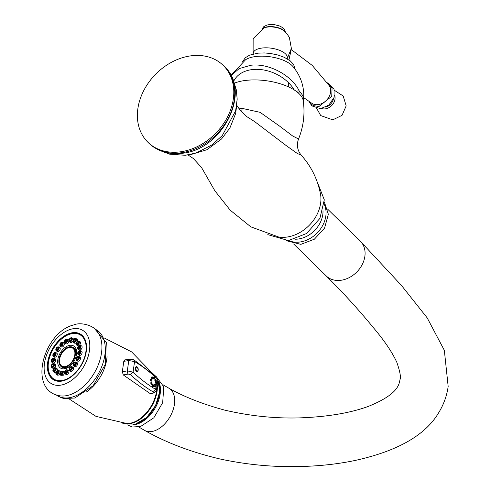 <?xml version="1.0" encoding="UTF-8"?>
<svg xmlns="http://www.w3.org/2000/svg" width="491" height="491" viewBox="0 0 491 491"><rect width="100%" height="100%" fill="white"/><g stroke="black" fill="none" stroke-linecap="round" stroke-linejoin="round"><path stroke-width="0.74" d="M234.348 83.175A39.28 16.768 8 0 1 246.93 80.279A39.28 16.768 -172 0 1 303.26 100.79C305.064 113.937 303.493 126.666 298.546 138.99L292.624 135.97L279.649 126.15L260.113 112.341L242.112 108.37L239.043 108.885M236.723 105.295L240.43 110.616L246.912 116.705L254.645 121.615L286.271 145.637L297.3 153.474L301.13 155.107C297.294 150.105 296.435 144.735 298.546 138.99M188.01 154.941L193.405 158.55L201.513 167.474L214.898 190.839L230.205 210.185L250.833 226.854L279.017 237.141A34.48 26.999 -45.5 0 0 285.707 237.214A34.48 26.999 -45.5 0 0 320.629 194.731C317.689 179.356 311.19 166.148 301.13 155.107M147.908 142.243A53.801 42.122 134.5 0 0 178.816 152.02A53.801 42.122 -45.5 0 0 227.443 117.085A53.801 42.122 -45.5 0 0 223.264 65.444A53.801 42.122 -45.5 0 0 192.355 55.667A53.801 42.122 134.5 0 0 143.734 90.608A53.801 42.122 134.5 0 0 147.908 142.243L148.859 143.176A53.801 42.122 134.5 0 1 148.386 142.703M129.753 359.117L133.761 359.762L134.559 361.566L128.783 360.541A2.523 1.375 -99.2 0 1 129.753 359.117L124.659 359.946L123.787 361.351L122.327 371.761L123.302 374.946L150.32 393.69L154.051 392.923L150.32 393.69M63.634 380.685A26.514 16.59 -59.8 0 0 84.52 358.412A26.514 16.59 -59.8 0 0 80.328 334.033A26.514 16.59 -59.8 0 0 70.305 333.199A26.514 16.59 -59.8 0 0 49.419 355.472A26.514 16.59 -59.8 0 0 53.611 379.844A26.514 16.59 -59.8 0 0 63.634 380.685M51.487 377.548A26.514 16.59 -59.8 0 0 54.2 380.163M80.892 334.389A26.514 16.59 -59.8 0 0 77.277 333.321M81.021 334.788A26.226 16.406 120.2 0 1 81.328 334.96A26.226 16.406 120.2 0 1 82.641 335.869M56.348 380.961A26.226 16.406 120.2 0 1 54.912 380.267A26.226 16.406 120.2 0 1 54.605 380.083M77.142 356.988A2.228 1.393 120.2 0 1 78.787 356.472L76.209 358.08L76.553 360.308L77.529 361.032A2.363 1.479 -59.8 0 0 80.321 359.314A2.363 1.479 -59.8 0 0 79.904 356.963L78.787 356.472A2.228 1.393 120.2 0 1 79.18 358.688A2.228 1.393 120.2 0 1 76.553 360.308A2.228 1.393 120.2 0 1 76.191 358.62M74.159 362.536A2.228 1.393 120.2 0 1 75.804 362.02L73.564 363.002L73.57 365.856L74.546 366.581A2.363 1.479 -59.8 0 0 76.946 365.58A2.363 1.479 -59.8 0 0 76.921 362.511L75.804 362.02A2.228 1.393 120.2 0 1 75.835 364.911A2.228 1.393 120.2 0 1 73.57 365.856A2.228 1.393 120.2 0 1 73.208 364.169M70.176 367.133A2.228 1.393 120.2 0 1 71.778 366.66L69.998 367.115L69.544 370.496L70.52 371.221A2.363 1.479 -59.8 0 0 72.398 370.822A2.363 1.479 -59.8 0 0 73.515 368.729A2.363 1.479 -59.8 0 0 72.895 367.151L71.778 366.66A2.228 1.393 120.2 0 1 72.367 368.146A2.228 1.393 120.2 0 1 71.312 370.122A2.228 1.393 120.2 0 1 69.544 370.496A2.228 1.393 120.2 0 1 69.182 368.809M66.156 369.913A2.228 1.393 120.2 0 1 67.193 369.827L65.966 369.901L64.959 373.663L65.935 374.394A2.363 1.479 -59.8 0 0 67.218 374.406A2.363 1.479 -59.8 0 0 68.857 372.276A2.363 1.479 -59.8 0 0 68.31 370.318L67.193 369.827A2.228 1.393 120.2 0 1 67.715 371.669A2.228 1.393 120.2 0 1 66.168 373.676A2.228 1.393 120.2 0 1 64.959 373.663A2.228 1.393 120.2 0 1 64.597 371.975M62.13 371.067A2.228 1.393 120.2 0 1 62.602 371.147L61.995 371.043C59.742 372.381 59.202 373.688 60.368 374.983L61.344 375.707A2.363 1.479 -59.8 0 0 62.026 375.891A2.363 1.479 -59.8 0 0 64.143 373.97A2.363 1.479 -59.8 0 0 63.72 371.638L62.602 371.147A2.228 1.393 120.2 0 1 63.001 373.344A2.228 1.393 120.2 0 1 61.013 375.155A2.228 1.393 120.2 0 1 60.368 374.983A2.228 1.393 120.2 0 1 60.006 373.295M57.165 374.891A2.363 1.479 -59.8 0 0 57.3 375.014A2.363 1.479 -59.8 0 0 57.459 375.112A2.363 1.479 -59.8 0 0 59.822 373.829M60.325 372.19A2.363 1.479 -59.8 0 0 59.693 370.957A2.363 1.479 -59.8 0 0 59.675 370.944A2.363 1.479 -59.8 0 0 59.657 370.938M54.065 372.147A2.363 1.479 -59.8 0 0 54.292 372.393A2.363 1.479 -59.8 0 0 55.937 372.19M57.085 370.668A2.363 1.479 -59.8 0 0 57.079 368.673A2.363 1.479 -59.8 0 0 56.668 368.324L55.557 367.833A2.228 1.393 120.2 0 1 55.943 368.164A2.228 1.393 120.2 0 1 55.501 370.84A2.228 1.393 120.2 0 1 53.316 371.669A2.228 1.393 120.2 0 1 53.102 371.435M52.304 364.119A2.228 1.393 120.2 0 1 53.949 363.604A2.228 1.393 120.2 0 1 54.532 364.451A2.228 1.393 120.2 0 1 53.648 366.9A2.228 1.393 120.2 0 1 51.708 367.44L52.684 368.164A2.363 1.479 -59.8 0 0 53.826 368.244M54.483 367.839A2.363 1.479 -59.8 0 0 55.679 364.991A2.363 1.479 -59.8 0 0 55.06 364.095L53.949 363.604C52.279 363.475 51.359 364.451 51.193 366.538L51.708 367.44A2.228 1.393 120.2 0 1 51.297 366.685M52.285 358.786A2.228 1.393 120.2 0 1 53.93 358.27L51.174 360.547L51.696 362.106L52.672 362.831A2.363 1.479 -59.8 0 0 54.446 362.524A2.363 1.479 -59.8 0 0 55.667 360.357A2.363 1.479 -59.8 0 0 55.047 358.761L53.93 358.27A2.228 1.393 120.2 0 1 54.519 359.774A2.228 1.393 120.2 0 1 53.366 361.818A2.228 1.393 120.2 0 1 51.696 362.106A2.228 1.393 120.2 0 1 51.279 360.701M53.863 352.998A2.228 1.393 120.2 0 1 55.514 352.483L52.936 354.085L53.273 356.319L54.249 357.043A2.363 1.479 -59.8 0 0 57.042 355.318A2.363 1.479 -59.8 0 0 56.625 352.974L55.514 352.483A2.228 1.393 120.2 0 1 55.906 354.692A2.228 1.393 120.2 0 1 53.273 356.319A2.228 1.393 120.2 0 1 52.911 354.631M56.846 347.45A2.228 1.393 120.2 0 1 58.497 346.934L56.25 347.916L56.256 350.77L57.232 351.495A2.363 1.479 -59.8 0 0 59.632 350.494A2.363 1.479 -59.8 0 0 59.607 347.425L58.497 346.934A2.228 1.393 120.2 0 1 58.521 349.825A2.228 1.393 120.2 0 1 56.256 350.77A2.228 1.393 120.2 0 1 55.894 349.083M60.921 342.767A2.228 1.393 120.2 0 1 62.523 342.295L60.737 342.749L60.283 346.13L61.258 346.855A2.363 1.479 -59.8 0 0 63.136 346.456A2.363 1.479 -59.8 0 0 64.26 344.363A2.363 1.479 -59.8 0 0 63.634 342.786L62.523 342.295A2.228 1.393 120.2 0 1 63.106 343.78A2.228 1.393 120.2 0 1 62.056 345.756A2.228 1.393 120.2 0 1 60.283 346.13A2.228 1.393 120.2 0 1 59.92 344.443M66.064 339.207A2.228 1.393 120.2 0 1 67.107 339.128L65.874 339.201L64.867 342.963L65.843 343.688A2.363 1.479 -59.8 0 0 67.126 343.7A2.363 1.479 -59.8 0 0 68.765 341.57A2.363 1.479 -59.8 0 0 68.218 339.619L67.107 339.128A2.228 1.393 120.2 0 1 67.623 340.963A2.228 1.393 120.2 0 1 66.076 342.976A2.228 1.393 120.2 0 1 64.867 342.963A2.228 1.393 120.2 0 1 64.505 341.276M71.22 337.734A2.228 1.393 120.2 0 1 71.698 337.808A2.228 1.393 120.2 0 1 72.097 340.005A2.228 1.393 120.2 0 1 70.103 341.816A2.228 1.393 120.2 0 1 69.458 341.644L70.434 342.368A2.363 1.479 -59.8 0 0 71.121 342.552A2.363 1.479 -59.8 0 0 72.956 341.184M73.454 339.545A2.363 1.479 -59.8 0 0 72.809 338.299L71.085 337.71C68.832 339.042 68.292 340.349 69.458 341.644A2.228 1.393 120.2 0 1 69.096 339.956M77.271 341.337A2.363 1.479 -59.8 0 0 76.872 338.999A2.363 1.479 -59.8 0 0 76.848 338.993A2.363 1.479 -59.8 0 0 76.829 338.986M74.337 342.939A2.363 1.479 -59.8 0 0 74.479 343.062A2.363 1.479 -59.8 0 0 74.638 343.16A2.363 1.479 -59.8 0 0 76.117 342.859M79.278 345.357A2.363 1.479 -59.8 0 0 80.266 341.963A2.363 1.479 -59.8 0 0 79.855 341.613L78.744 341.122A2.228 1.393 120.2 0 1 79.131 341.454A2.228 1.393 120.2 0 1 78.689 344.123A2.228 1.393 120.2 0 1 76.51 344.958A2.228 1.393 120.2 0 1 76.289 344.725M77.253 345.437A2.363 1.479 -59.8 0 0 77.48 345.682A2.363 1.479 -59.8 0 0 78.621 345.762M78.707 345.867A2.228 1.393 120.2 0 1 80.352 345.351C78.683 345.222 77.762 346.198 77.596 348.285L79.088 349.911A2.363 1.479 -59.8 0 0 81.15 349.34A2.363 1.479 -59.8 0 0 82.083 346.744A2.363 1.479 -59.8 0 0 81.463 345.842L80.352 345.351A2.228 1.393 120.2 0 1 80.935 346.198A2.228 1.393 120.2 0 1 80.051 348.647A2.228 1.393 120.2 0 1 78.118 349.187A2.228 1.393 120.2 0 1 77.701 348.438M78.72 351.2A2.228 1.393 120.2 0 1 80.371 350.684L77.609 352.955L78.13 354.52L79.106 355.245A2.363 1.479 -59.8 0 0 80.88 354.938A2.363 1.479 -59.8 0 0 82.101 352.771A2.363 1.479 -59.8 0 0 81.481 351.175L80.371 350.684A2.228 1.393 120.2 0 1 80.954 352.188A2.228 1.393 120.2 0 1 79.806 354.232A2.228 1.393 120.2 0 1 78.13 354.52A2.228 1.393 120.2 0 1 77.713 353.115M76.528 354.367A12.858 8.046 120.2 0 1 68.869 366.943A12.858 8.046 120.2 0 1 57.803 359.743A12.858 8.046 120.2 0 1 68.495 345.627A12.858 8.046 120.2 0 1 76.608 353.673A12.858 8.046 120.2 0 1 76.528 354.367M76.854 358.16A0.927 0.577 -59.8 0 0 76.952 359.038A0.927 0.577 -59.8 0 0 78.038 358.362A0.927 0.577 -59.8 0 0 77.885 357.448A0.927 0.577 -59.8 0 0 76.854 358.16M74.024 363.426A0.927 0.577 -59.8 0 0 73.969 364.586A0.927 0.577 -59.8 0 0 74.902 364.193A0.927 0.577 -59.8 0 0 74.902 362.996A0.927 0.577 -59.8 0 0 74.024 363.426M70.201 367.827A0.927 0.577 -59.8 0 0 69.943 369.226A0.927 0.577 -59.8 0 0 70.673 369.066A0.927 0.577 -59.8 0 0 71.109 368.25A0.927 0.577 -59.8 0 0 70.876 367.63A0.927 0.577 -59.8 0 0 70.201 367.827M65.849 370.834A0.927 0.577 -59.8 0 0 65.223 371.613A0.927 0.577 -59.8 0 0 65.358 372.399A0.927 0.577 -59.8 0 0 65.855 372.399A0.927 0.577 -59.8 0 0 66.494 371.57A0.927 0.577 -59.8 0 0 66.285 370.803A0.927 0.577 -59.8 0 0 65.849 370.834M61.492 372.086A0.927 0.577 -59.8 0 0 60.688 372.786A0.927 0.577 -59.8 0 0 60.767 373.712A0.927 0.577 -59.8 0 0 61.031 373.78A0.927 0.577 -59.8 0 0 61.854 373.031A0.927 0.577 -59.8 0 0 61.7 372.117A0.927 0.577 -59.8 0 0 61.492 372.086M57.656 371.423L57.656 371.423A0.927 0.577 -59.8 0 0 56.717 371.951A0.927 0.577 -59.8 0 0 56.723 373.019A0.927 0.577 -59.8 0 0 56.784 373.056A0.927 0.577 -59.8 0 0 57.742 372.485A0.927 0.577 -59.8 0 0 57.656 371.423L57.656 371.423M54.802 368.937A0.927 0.577 -59.8 0 0 54.648 368.809A0.927 0.577 -59.8 0 0 53.771 369.238A0.927 0.577 -59.8 0 0 53.623 370.3A0.927 0.577 -59.8 0 0 53.722 370.398A0.927 0.577 -59.8 0 0 54.624 370.042A0.927 0.577 -59.8 0 0 54.802 368.937M53.273 364.923A0.927 0.577 -59.8 0 0 53.04 364.574A0.927 0.577 -59.8 0 0 52.261 364.881A0.927 0.577 -59.8 0 0 51.929 365.85A0.927 0.577 -59.8 0 0 52.114 366.169A0.927 0.577 -59.8 0 0 52.911 365.936A0.927 0.577 -59.8 0 0 53.273 364.923M53.261 359.866A0.927 0.577 -59.8 0 0 53.028 359.24A0.927 0.577 -59.8 0 0 51.917 360.247A0.927 0.577 -59.8 0 0 52.095 360.836A0.927 0.577 -59.8 0 0 52.789 360.707A0.927 0.577 -59.8 0 0 53.261 359.866M54.759 354.367A0.927 0.577 -59.8 0 0 54.605 353.452A0.927 0.577 -59.8 0 0 53.574 354.164A0.927 0.577 -59.8 0 0 53.672 355.048A0.927 0.577 -59.8 0 0 54.759 354.367M57.588 349.101A0.927 0.577 -59.8 0 0 57.588 347.904A0.927 0.577 -59.8 0 0 56.711 348.334A0.927 0.577 -59.8 0 0 56.655 349.5A0.927 0.577 -59.8 0 0 57.588 349.101M61.412 344.7A0.927 0.577 -59.8 0 0 61.848 343.884A0.927 0.577 -59.8 0 0 61.614 343.264A0.927 0.577 -59.8 0 0 60.939 343.461A0.927 0.577 -59.8 0 0 60.681 344.86A0.927 0.577 -59.8 0 0 61.412 344.7M65.763 341.693A0.927 0.577 -59.8 0 0 66.402 340.864A0.927 0.577 -59.8 0 0 66.199 340.097A0.927 0.577 -59.8 0 0 65.757 340.128A0.927 0.577 -59.8 0 0 65.131 340.907A0.927 0.577 -59.8 0 0 65.266 341.693A0.927 0.577 -59.8 0 0 65.763 341.693M70.121 340.441A0.927 0.577 -59.8 0 0 70.943 339.692A0.927 0.577 -59.8 0 0 70.79 338.778A0.927 0.577 -59.8 0 0 70.581 338.747A0.927 0.577 -59.8 0 0 69.777 339.447A0.927 0.577 -59.8 0 0 69.857 340.373A0.927 0.577 -59.8 0 0 70.121 340.441M73.957 341.098A0.927 0.577 -59.8 0 0 74.92 340.533A0.927 0.577 -59.8 0 0 74.828 339.471L74.828 339.471A0.927 0.577 -59.8 0 0 73.896 339.993A0.927 0.577 -59.8 0 0 73.902 341.067A0.927 0.577 -59.8 0 0 73.957 341.098M76.811 343.59A0.927 0.577 -59.8 0 0 76.909 343.688A0.927 0.577 -59.8 0 0 77.811 343.332A0.927 0.577 -59.8 0 0 77.989 342.227A0.927 0.577 -59.8 0 0 77.836 342.092A0.927 0.577 -59.8 0 0 76.958 342.522A0.927 0.577 -59.8 0 0 76.811 343.59M78.333 347.603A0.927 0.577 -59.8 0 0 78.517 347.916A0.927 0.577 -59.8 0 0 79.315 347.683A0.927 0.577 -59.8 0 0 79.683 346.677A0.927 0.577 -59.8 0 0 79.444 346.327A0.927 0.577 -59.8 0 0 78.664 346.628A0.927 0.577 -59.8 0 0 78.333 347.603M78.351 352.661A0.927 0.577 -59.8 0 0 78.529 353.25A0.927 0.577 -59.8 0 0 79.223 353.121A0.927 0.577 -59.8 0 0 79.695 352.274A0.927 0.577 -59.8 0 0 79.462 351.654A0.927 0.577 -59.8 0 0 78.351 352.661M61.246 366.593A11.446 7.162 -59.8 0 0 69.262 366.66M76.559 354.152A11.446 7.162 -59.8 0 0 72.551 347.211M75.976 356.853A11.232 7.027 -59.8 0 0 76.295 355.269A11.232 7.027 -59.8 0 0 73.779 347.91L72.815 347.352A11.232 7.027 -59.8 0 1 75.338 354.705A11.232 7.027 120.2 0 1 69.808 364.782A11.232 7.027 120.2 0 1 61.504 366.752L62.461 367.311A11.232 7.027 -59.8 0 0 71.33 364.825M72.815 347.352A11.232 7.027 -59.8 0 0 64.511 349.322A11.232 7.027 -59.8 0 0 58.988 359.4A11.232 7.027 120.2 0 0 61.504 366.752M59.521 359.246A10.495 6.567 -59.8 0 0 61.872 366.12A10.495 6.567 -59.8 0 0 69.636 364.279A10.495 6.567 -59.8 0 0 74.804 354.858A10.495 6.567 -59.8 0 0 72.447 347.99A10.495 6.567 -59.8 0 0 64.689 349.831A10.495 6.567 -59.8 0 0 59.521 359.246M72.49 348.015A10.495 6.567 -59.8 0 0 64.744 349.905A10.495 6.567 -59.8 0 0 59.607 359.295A10.495 6.567 -59.8 0 0 61.915 366.145M123.302 374.946L128.261 374.062L130.557 374.676A213.511 116.864 -100 0 0 153.401 392.088L153.198 392.855M156.782 377.297L157.82 380.052L157.132 378.77A2.523 1.7 133.3 0 0 156.782 377.297L133.761 359.762M156.359 384.257L156.414 383.888A1.117 0.608 80 0 0 156.408 383.692A1.117 0.608 80 0 0 156.341 383.324A1.117 0.608 80 0 0 155.702 382.514A1.117 0.608 80 0 0 155.162 383.14A1.117 0.608 80 0 0 155.586 384.563A1.117 0.608 80 0 0 156.359 384.257L155.641 389.375L156.353 390.486M155.064 386.791A1.117 0.608 80 0 0 155.352 385.834A1.117 0.608 80 0 0 155.285 385.466A1.117 0.608 80 0 0 154.389 384.717A1.117 0.608 80 0 0 154.192 386.129A1.117 0.608 80 0 0 155.064 386.791A2.019 1.639 -125 0 0 155.003 385.705A2.019 1.639 -125 0 0 154.389 384.717M152.793 386.607A1.117 0.608 80 0 0 153.554 385.687A1.117 0.608 80 0 0 153.493 385.318A1.117 0.608 80 0 0 153.069 384.606A1.117 0.608 80 0 0 152.314 385.134A1.117 0.608 80 0 0 152.793 386.607A2.019 1.455 -52.7 0 0 153.21 385.558A2.019 1.455 -52.7 0 0 153.069 384.606M150.909 383.631A1.117 0.608 80 0 0 151.664 384.349A1.117 0.608 80 0 0 152.069 383.33A1.117 0.608 80 0 0 152.007 382.968A1.117 0.608 80 0 0 151.983 382.882A1.117 0.608 80 0 0 151.111 382.213A1.117 0.608 80 0 0 150.909 383.631A2.019 0.417 -17.9 0 0 151.725 383.207A2.019 0.417 -17.9 0 0 151.983 382.882M150.522 379.604A1.117 0.608 80 0 0 151.001 381.071A1.117 0.608 80 0 0 151.756 380.543A1.117 0.608 80 0 0 151.768 380.151A1.117 0.608 80 0 0 151.701 379.788A1.117 0.608 80 0 0 151.062 378.978A1.117 0.608 80 0 0 150.522 379.604M151.86 376.892A1.117 0.608 80 0 0 151.658 378.303A1.117 0.608 80 0 0 152.529 378.966A1.117 0.608 80 0 0 152.818 378.009A1.117 0.608 80 0 0 152.756 377.64A1.117 0.608 80 0 0 151.86 376.892A2.019 1.639 55 0 1 152.474 377.88A2.019 1.639 55 0 1 152.529 378.966M154.131 377.082A1.117 0.608 80 0 0 153.376 377.61A1.117 0.608 80 0 0 153.849 379.077A1.117 0.608 80 0 0 154.616 378.156A1.117 0.608 80 0 0 154.548 377.794A1.117 0.608 80 0 0 154.131 377.082A2.019 1.455 127.3 0 1 154.266 378.033A2.019 1.455 127.3 0 1 153.849 379.077M156.009 380.059A1.117 0.608 80 0 0 155.138 379.396A1.117 0.608 80 0 0 154.941 380.807A1.117 0.608 80 0 0 155.69 381.525A1.117 0.608 80 0 0 156.101 380.513A1.117 0.608 80 0 0 156.034 380.144A1.117 0.608 80 0 0 156.009 380.059A2.019 0.417 162.1 0 1 155.751 380.384A2.019 0.417 162.1 0 1 154.941 380.807M137.382 367.151A2.523 1.381 80 0 0 137.32 367.084A2.523 1.381 80 0 0 135.375 368.06A2.523 1.381 80 0 0 136.228 371.178A2.523 1.381 80 0 0 137.983 370.84A2.523 1.381 80 0 0 138.014 370.76M156.414 383.888L157.132 378.77A210.989 115.483 -100 0 0 134.559 361.566L133.067 372.172L127.335 370.865L122.327 371.761M233.593 81.383L234.373 79.965A34.615 24.525 24.8 0 1 288.401 82.586A34.615 24.525 24.8 0 1 294.281 89.982M230.973 75.645L239.16 68.605L250.797 65.26C268.485 63.008 291.458 74.92 299.191 90.872L299.927 91.958A39.28 16.768 8 0 1 303.622 100.287A39.28 16.768 8 0 1 303.37 101.6M303.622 100.287C304.659 87.447 301.038 76.117 292.765 66.316A26.557 11.336 8 0 0 256.713 56.416A26.557 11.336 -172 0 0 245.641 59.687L230.868 75.442M253.111 54.004L253.141 38.697L264.005 27.926A12.441 5.309 8 0 1 267.976 27.011A12.441 5.309 8 0 1 283.866 30.712L286.885 33.658L289.365 37.445L291.372 48.443L287.149 58.791M291.224 49.566L312.264 65.432L329.277 85.692A12.557 9.832 134.5 0 1 328.718 97.371A12.557 9.832 134.5 0 1 317.867 104.638A12.557 9.832 -45.5 0 1 311.932 103.368L303.8 97.703M333.291 99.458A9.139 7.156 134.5 0 1 325.772 107.118M241.59 111.917A12.809 5.788 84.3 0 0 242.112 108.37M179.767 152.953A53.801 42.122 134.5 0 1 148.859 143.176C157.329 151.148 167.959 154.548 180.737 153.376C221.809 151.271 252.748 91.473 224.215 66.371A53.801 42.122 -45.5 0 1 228.389 118.012A53.801 42.122 -45.5 0 1 179.767 152.953M323.004 210.7A24.881 19.48 134.5 0 1 297.595 239.099A24.881 19.48 134.5 0 1 295.03 239.209M324.201 204.33A26.348 20.628 134.5 0 1 321.151 228.057A26.348 20.628 134.5 0 1 299.136 242.1A26.348 20.628 134.5 0 1 288.683 240.529M327.761 209.252L360.326 241.198A24.335 19.057 134.5 0 1 364.868 256.357A24.335 19.057 134.5 0 1 349.015 277.71A24.335 19.057 134.5 0 1 326.233 275.942L293.673 243.996M360.326 241.198L401.638 285.652L427.182 317.867L444.337 350.335L448.166 386.454C446.945 395.458 443.87 404.075 438.936 412.311C425.66 435.112 397.538 451.198 354.576 460.57C331.799 465.302 306.857 467.26 279.741 466.45C259.702 465.738 239.78 463.246 219.98 458.975C191.226 452.186 166.056 442.63 144.471 430.312A24.335 15.227 -59.8 0 0 173.704 407.868A24.335 15.227 -59.8 0 0 174.452 404.203A24.335 15.227 -59.8 0 0 168.99 388.264C184.278 396.918 202.814 404.197 224.59 410.089C249.735 415.981 274.659 418.59 299.35 417.896C327.012 416.902 349.96 413.084 368.207 406.45C396.734 394.887 399.017 385.625 399.962 379.684C401.104 377.469 400.061 371.669 396.814 362.29C392.063 351.973 384.134 340.294 373.031 327.252C358.909 309.974 343.307 292.869 326.233 275.942M133.061 424.801A27.33 17.099 -59.8 0 0 136.829 424.156A27.33 17.099 120.2 0 0 156.298 405.977A27.33 17.099 120.2 0 0 158.575 381.047M157.783 380.292A27.496 17.203 120.2 0 1 155.629 405.419A27.496 17.203 120.2 0 1 135.982 423.825M124.407 423.334A28.84 18.044 -59.8 0 0 132.447 423.064A28.84 18.044 120.2 0 0 157.243 384.146M156.93 386.374A28.822 18.032 120.2 0 1 132.011 422.794A28.822 18.032 -59.8 0 1 126.672 423.469L95.991 416.38L69.2 398.987M107.063 356.411A33.259 20.812 120.2 0 1 86.25 392.094M94.904 329.044A38.261 23.936 120.2 0 1 102.779 363.77A38.261 23.936 120.2 0 1 72.238 397.084A38.261 23.936 -59.8 0 1 56.447 394.997M60.092 395.85A38.261 23.936 -59.8 0 0 68.857 395.108A38.261 23.936 120.2 0 0 97.23 367.317A38.261 23.936 120.2 0 0 97.451 331.793C93.904 325.435 80.855 321.844 73.92 324.889C43.368 331.947 27.165 390.953 60.092 395.85M70.857 329.258A30.915 19.339 120.2 0 1 89.472 350.482A30.915 19.339 120.2 0 1 63.075 384.625A30.915 19.339 -59.8 0 1 44.46 363.401A30.915 19.339 -59.8 0 1 70.857 329.258M58.724 381.311A26.226 16.406 120.2 0 1 54.292 379.905A26.226 16.406 120.2 0 1 48.265 363.991M63.891 337.188A26.226 16.406 120.2 0 1 80.714 334.598A26.226 16.406 120.2 0 1 84.121 337.765M48.443 362.432A25.722 16.093 120.2 0 1 70.403 334.021A25.722 16.093 120.2 0 1 85.888 351.685A25.722 16.093 120.2 0 1 63.928 380.089A25.722 16.093 120.2 0 1 48.443 362.432M76.338 358.068A1.725 1.08 120.2 0 1 78.075 356.687A1.725 1.08 120.2 0 1 78.548 358.448A1.725 1.08 120.2 0 1 76.811 359.835A1.725 1.08 120.2 0 1 76.338 358.068M73.644 363.095A1.725 1.08 120.2 0 1 75.436 362.395A1.725 1.08 120.2 0 1 75.283 364.525A1.725 1.08 120.2 0 1 73.49 365.224A1.725 1.08 120.2 0 1 73.644 363.095M69.998 367.293A1.725 1.08 120.2 0 1 71.631 367.36A1.725 1.08 120.2 0 1 70.876 369.6A1.725 1.08 120.2 0 1 69.243 369.527A1.725 1.08 120.2 0 1 69.998 367.293M65.849 370.159A1.725 1.08 120.2 0 1 67.126 370.993A1.725 1.08 120.2 0 1 65.855 373.074A1.725 1.08 120.2 0 1 64.579 372.239A1.725 1.08 120.2 0 1 65.849 370.159M61.694 371.349A1.725 1.08 120.2 0 1 62.461 372.847A1.725 1.08 120.2 0 1 60.829 374.516A1.725 1.08 120.2 0 1 60.062 373.019A1.725 1.08 120.2 0 1 61.694 371.349M60.958 371.662A2.228 1.393 120.2 0 1 61.817 371.128M56.913 370.969A2.228 1.393 120.2 0 1 58.564 370.453A2.228 1.393 120.2 0 1 58.582 370.46A2.228 1.393 120.2 0 1 58.791 373.013A2.228 1.393 120.2 0 1 56.477 374.381A2.228 1.393 120.2 0 1 56.324 374.289A2.228 1.393 120.2 0 1 55.962 372.601M58.036 370.723A1.725 1.08 120.2 0 1 58.196 372.7A1.725 1.08 120.2 0 1 56.404 373.755A1.725 1.08 120.2 0 1 56.238 371.779A1.725 1.08 120.2 0 1 58.036 370.723M55.311 368.354A1.725 1.08 120.2 0 1 54.851 370.57A1.725 1.08 120.2 0 1 53.114 370.889A1.725 1.08 120.2 0 1 53.574 368.667A1.725 1.08 120.2 0 1 55.311 368.354M52.985 371.208A2.228 1.393 120.2 0 1 52.954 369.981M53.912 368.348A2.228 1.393 120.2 0 1 55.557 367.833C53.476 367.937 52.635 369.115 53.034 371.368L54.292 372.393M53.857 364.525A1.725 1.08 120.2 0 1 52.832 366.716A1.725 1.08 120.2 0 1 51.352 366.255A1.725 1.08 120.2 0 1 52.377 364.064A1.725 1.08 120.2 0 1 53.857 364.525M51.273 366.323A2.228 1.393 120.2 0 1 51.346 365.752M53.844 359.694A1.725 1.08 120.2 0 1 52.371 361.597A1.725 1.08 120.2 0 1 51.334 360.419A1.725 1.08 120.2 0 1 52.807 358.516A1.725 1.08 120.2 0 1 53.844 359.694M55.274 354.459A1.725 1.08 120.2 0 1 53.531 355.84A1.725 1.08 120.2 0 1 53.065 354.079A1.725 1.08 120.2 0 1 54.802 352.691A1.725 1.08 120.2 0 1 55.274 354.459M57.969 349.432A1.725 1.08 120.2 0 1 56.177 350.132A1.725 1.08 120.2 0 1 56.33 348.002A1.725 1.08 120.2 0 1 58.122 347.303A1.725 1.08 120.2 0 1 57.969 349.432M61.614 345.234A1.725 1.08 120.2 0 1 59.982 345.161A1.725 1.08 120.2 0 1 60.737 342.927A1.725 1.08 120.2 0 1 62.369 342.994A1.725 1.08 120.2 0 1 61.614 345.234M65.456 339.643A2.228 1.393 120.2 0 1 65.763 339.391M65.763 342.368A1.725 1.08 120.2 0 1 64.487 341.533A1.725 1.08 120.2 0 1 65.757 339.453A1.725 1.08 120.2 0 1 67.034 340.288A1.725 1.08 120.2 0 1 65.763 342.368M70.047 338.324A2.228 1.393 120.2 0 1 70.907 337.796M69.918 341.177A1.725 1.08 120.2 0 1 69.151 339.68A1.725 1.08 120.2 0 1 70.784 338.011A1.725 1.08 120.2 0 1 71.551 339.508A1.725 1.08 120.2 0 1 69.918 341.177M74.092 339.017A2.228 1.393 120.2 0 1 75.737 338.502A2.228 1.393 120.2 0 1 75.755 338.508A2.228 1.393 120.2 0 1 75.964 341.061A2.228 1.393 120.2 0 1 73.65 342.43A2.228 1.393 120.2 0 1 73.503 342.337A2.228 1.393 120.2 0 1 73.141 340.65M73.576 341.804A1.725 1.08 120.2 0 1 73.417 339.827A1.725 1.08 120.2 0 1 75.209 338.772A1.725 1.08 120.2 0 1 75.368 340.748A1.725 1.08 120.2 0 1 73.576 341.804M76.173 344.498A2.228 1.393 120.2 0 1 76.148 343.27M77.099 341.638A2.228 1.393 120.2 0 1 78.744 341.122C76.67 341.227 75.829 342.405 76.222 344.657L77.48 345.682M76.301 344.173A1.725 1.08 120.2 0 1 76.762 341.957A1.725 1.08 120.2 0 1 78.499 341.638A1.725 1.08 120.2 0 1 78.038 343.86A1.725 1.08 120.2 0 1 76.301 344.173M77.676 348.076A2.228 1.393 120.2 0 1 77.756 347.499M77.756 348.002A1.725 1.08 120.2 0 1 78.781 345.811A1.725 1.08 120.2 0 1 80.26 346.272A1.725 1.08 120.2 0 1 79.235 348.463A1.725 1.08 120.2 0 1 77.756 348.002M77.768 352.833A1.725 1.08 120.2 0 1 79.241 350.93A1.725 1.08 120.2 0 1 80.279 352.108A1.725 1.08 120.2 0 1 78.806 354.011A1.725 1.08 120.2 0 1 77.768 352.833M123.787 361.351L128.783 360.541L127.335 370.865A2.523 1.356 79.9 0 0 128.261 374.062M153.401 392.088L155.641 389.375A210.989 115.483 -100 0 1 133.067 372.172L130.557 374.676M137.983 370.84L138.216 370.042L137.437 367.207A2.332 1.277 80 0 1 138.21 370.073A2.332 1.277 -100 0 1 138.051 370.687L138.051 370.687A2.332 1.277 -100 0 1 136.424 370.993A2.332 1.277 -100 0 1 135.633 368.109A2.332 1.277 80 0 1 137.437 367.207L137.32 367.084M135.946 368.281A1.976 1.08 -100 0 1 137.265 367.28A1.976 1.08 -100 0 1 138.137 369.858A1.976 1.08 -100 0 1 136.817 370.858A1.976 1.08 -100 0 1 135.946 368.281M288.401 82.586A34.689 20.156 117.7 0 1 288.297 86.79M297.411 92.216L299.927 91.958M299.191 90.872L296.073 91.191M253.258 53.967A17.179 7.334 8 0 1 262.636 47.971A17.179 7.334 8 0 1 280.502 50.72A17.179 7.334 8 0 1 287.02 58.717M321.703 108.542A9.838 7.703 -45.5 0 0 325.024 108.892A9.838 7.703 134.5 0 0 334.635 95.364M284.712 31.418A11.956 5.106 -172 0 0 268.264 26.698A11.956 5.106 -172 0 0 262.998 28.368M188.476 154.868L190.336 154.714L206.914 149.737L221.502 138.996L229.88 128.041L235.637 113.531L236.656 105.761M161.907 151.283L169.708 154.186L185.352 155.285L196.044 153.002L211.756 145.035L222.251 135.633L235.637 110.831L237.178 99.17L236.306 89.841L233.876 82.028L232.568 79.272M223.264 65.444L224.215 66.371M267.791 234.624L288.413 240.559L306.544 233.52L319.899 218.397L324.299 199.831L317.904 183.554M286.308 240.707L300.848 244.358L314.381 239.203L324.563 228.082L328.35 214.309L324.336 201.948M168.99 388.264L163.257 384.919M144.471 430.312L138.738 426.967M127.157 424.825L132.41 426.998L140.555 426.532L153.849 417.78L162.681 402.657L163.791 386.773L155.69 375.897M122.615 423.181L135.178 424.31L146.637 417.516L155.549 405.597L159.71 391.695L157.814 379.224M156.641 377.168L152.026 372.749M152.468 373.393L131.637 351.906L104.657 338.176M56.213 394.917L58.447 396.483L63.701 398.545L74.773 398.023L93.137 385.748L105.277 364.432L106.332 342.577L94.726 328.878M54.912 380.267L54.292 379.905C49.284 376.646 47.277 370.858 48.284 362.561C50.125 344.897 70.103 327.399 80.714 334.598L81.328 334.96M57.3 375.014L56.324 374.289C55.452 372.068 56.195 370.785 58.564 370.453L59.675 370.944M76.848 338.993L75.737 338.502C73.374 338.833 72.625 340.116 73.503 342.337L74.479 343.062M157.82 380.052L156.353 390.48L154.051 392.923M156.408 383.692L156.341 383.324M155.352 385.834L155.285 385.466M153.554 385.687L153.493 385.318M152.069 383.33L152.007 382.968M151.768 380.151L151.701 379.788M152.818 378.009L152.756 377.64M154.616 378.156L154.548 377.794M156.101 380.513L156.034 380.144M242.462 61.94L245.285 57.748L249.588 55.158L258.088 53.151L264.311 52.936L270.412 53.451L277.894 55.004L284.301 57.324L290.298 60.921L293.593 64.474L295.201 69.354M291.114 50.174L288.941 59.92M309.048 101.477L310.748 103.791L313.381 105.608L319.021 106.479L331.726 96.273L332.063 88.398L327.331 82.838M328.35 83.427L334.027 88.926L334.125 97.396L328.866 105.062L320.562 108.707L311.895 105.903L309.649 102.484M334.5 90.393L343.191 95.984L346.173 105.878L342.043 115.324L332.781 119.847L320.74 115.594L316.732 108.499M285.406 32.062L284.51 29.699L281.987 27.244L279.361 25.906L274.555 24.667L269.577 24.55L266.791 25.102L263.661 26.778L262.151 28.791"/></g></svg>
